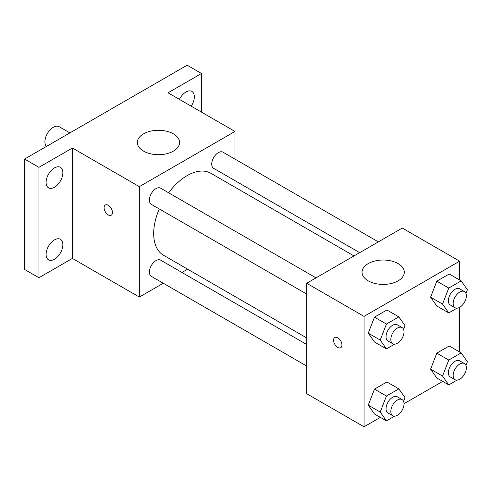<?xml version="1.0" encoding="UTF-8"?>
<svg xmlns="http://www.w3.org/2000/svg" width="492" height="492" viewBox="0 0 492 492"><rect width="100%" height="100%" fill="white"/><g stroke="black" fill="none" stroke-linecap="round" stroke-linejoin="round"><path stroke-width="0.74" d="M69.901 132.901L59.2 126.721A11.833 6.833 120 0 0 50.086 129.894A11.833 6.833 120 0 0 44.92 141.801A11.833 6.833 120 0 0 46.42 146.456M163.289 283.238L139.341 297.063L72.41 258.423L38.942 277.746L24.6 269.462L24.6 159.051L187.151 65.202L201.492 73.486L201.492 112.127M187.63 269.185L181.948 272.47M54.483 259.235A11.845 6.839 -60 0 1 48.56 259.819A11.845 6.839 -60 0 1 46.74 250.33A11.845 6.839 -60 0 1 54.483 239.887A11.845 6.839 -60 0 1 60.405 239.303A11.845 6.839 -60 0 1 62.22 248.792A11.845 6.839 -60 0 1 54.483 259.235M54.483 187.243A11.845 6.839 -60 0 1 48.56 187.833A11.845 6.839 -60 0 1 46.74 178.338A11.845 6.839 -60 0 1 54.483 167.901A11.845 6.839 -60 0 1 60.405 167.317A11.845 6.839 -60 0 1 62.22 176.806A11.845 6.839 -60 0 1 54.483 187.243M72.41 258.423L72.41 148.012L38.942 167.335L24.6 159.051M38.942 277.746L38.942 167.335M139.341 297.063L139.341 186.653L72.41 148.012M139.341 186.653L234.961 131.45L168.03 92.803L201.492 73.486M143.523 151.118A21.131 12.202 180 0 1 137.336 142.489A21.131 12.202 180 0 1 158.467 130.294A21.131 12.202 180 0 1 179.592 142.489A21.131 12.202 180 0 1 166.554 153.762A21.131 12.202 180 0 1 143.523 151.118M179.426 99.384A11.845 6.839 -60 0 1 185.958 91.992A11.845 6.839 -60 0 1 191.88 91.407A11.845 6.839 -60 0 1 191.197 106.186M159.285 208.94A47.33 27.324 120 0 0 153.682 233.577A47.33 27.324 120 0 0 163.485 255.243L306.676 337.912M354 255.938L210.816 173.27A47.33 27.324 120 0 0 168.615 192.784M234.961 131.45L234.961 159.1M234.961 180.644L234.961 187.212M378.348 241.88L222.987 152.188A9.33 5.387 120 0 0 215.797 154.685A9.33 5.387 120 0 0 211.726 164.076A9.33 5.387 120 0 0 213.657 168.344L359.689 252.654M306.676 344.48L160.644 260.17A9.33 5.387 120 0 0 153.455 262.666A9.33 5.387 120 0 0 149.383 272.058A9.33 5.387 120 0 0 151.315 276.326L306.676 366.023M306.676 294.038L151.315 204.34A9.33 5.387 -60 0 1 151.315 193.565A9.33 5.387 -60 0 1 160.644 188.178L316.005 277.875M112.447 212.532A5.916 3.413 60 0 1 111.223 215.238A5.916 3.413 60 0 1 105.306 211.824A5.916 3.413 60 0 1 105.306 204.992A5.916 3.413 60 0 1 109.87 206.578A5.916 3.413 60 0 1 112.447 212.532M111.229 215.238A5.916 3.413 60 0 1 105.313 211.824A5.916 3.413 60 0 1 105.313 204.992M380.353 417.382L364.043 426.798L306.676 393.674L306.676 283.263L402.29 228.06L459.663 261.178L459.663 280.01M442.695 381.386L404.012 403.723M436.816 306.006L430.605 297.168L436.816 281.16L449.239 273.989L436.816 281.16L430.605 297.168L436.816 306.006L448.766 312.906L442.56 304.068L448.766 288.06L461.188 280.889L467.4 289.726L465.955 293.46M374.474 413.987L368.262 405.15L374.474 389.141L386.897 381.97L374.474 389.141L368.262 405.15L374.474 413.987L386.423 420.888L380.211 412.05L386.423 396.042L398.846 388.871L405.057 397.708L403.612 401.441M459.663 307.334L459.663 352.001M364.043 426.798L364.043 316.387L459.663 261.178M436.816 377.991L430.605 369.16L436.816 353.151L449.239 345.981L436.816 353.151L430.605 369.16L436.816 377.991L448.766 384.892L442.56 376.06L448.766 360.052L461.188 352.881L467.4 361.712L465.955 365.445M374.474 341.995L368.262 333.164L374.474 317.156L386.897 309.985L374.474 317.156L368.262 333.164L374.474 341.995L386.423 348.902L380.211 340.064L386.423 324.056L398.846 316.885L405.057 325.722L403.612 329.449M364.043 316.387L306.676 283.263M368.231 280.846A21.131 12.202 180 0 1 362.038 272.224A21.131 12.202 180 0 1 383.17 260.022A21.131 12.202 180 0 1 404.301 272.224A21.131 12.202 180 0 1 391.257 283.49A21.131 12.202 180 0 1 368.231 280.846M341.934 345.021A5.916 3.413 60 0 1 340.71 347.733A5.916 3.413 60 0 1 334.794 344.314A5.916 3.413 60 0 1 334.794 337.487A5.916 3.413 60 0 1 339.351 339.068A5.916 3.413 60 0 1 341.934 345.021M340.71 347.733A5.916 3.413 60 0 1 334.794 344.314A5.916 3.413 60 0 1 334.794 337.481M394.621 344.166L386.423 348.902M402.081 327.574L397.302 324.812A9.33 5.387 120 0 0 390.113 327.309A9.33 5.387 120 0 0 386.036 336.7A9.33 5.387 120 0 0 387.973 340.974L392.751 343.73A9.33 5.387 120 0 0 402.081 338.348A9.33 5.387 120 0 0 402.081 327.574A9.33 5.387 120 0 0 394.892 330.071A9.33 5.387 120 0 0 390.82 339.462A9.33 5.387 120 0 0 392.751 343.73M380.211 340.064L368.262 333.164M386.423 324.056L374.474 317.156M398.846 316.885L386.897 309.985M456.963 308.17L448.766 312.906M464.423 291.578L459.645 288.816A9.33 5.387 120 0 0 452.456 291.319A9.33 5.387 120 0 0 448.378 300.71A9.33 5.387 120 0 0 450.315 304.978L455.094 307.74A9.33 5.387 120 0 0 464.423 302.352A9.33 5.387 120 0 0 464.423 291.578A9.33 5.387 120 0 0 457.234 294.081A9.33 5.387 120 0 0 453.163 303.466A9.33 5.387 120 0 0 455.094 307.74M442.56 304.068L430.605 297.168M448.766 288.06L436.816 281.16M461.188 280.889L449.239 273.989M394.621 416.152L386.423 420.888M402.081 399.559L397.302 396.798A9.33 5.387 120 0 0 390.113 399.301A9.33 5.387 120 0 0 386.036 408.692A9.33 5.387 120 0 0 387.973 412.96L392.751 415.722A9.33 5.387 120 0 0 402.081 410.334A9.33 5.387 120 0 0 402.081 399.559A9.33 5.387 120 0 0 394.892 402.062A9.33 5.387 120 0 0 390.82 411.447A9.33 5.387 120 0 0 392.751 415.722M380.211 412.05L368.262 405.15M386.423 396.042L374.474 389.141M398.846 388.871L386.897 381.97M456.963 380.162L448.766 384.892M464.423 363.563L459.645 360.808A9.33 5.387 120 0 0 452.456 363.305A9.33 5.387 120 0 0 448.378 372.696A9.33 5.387 120 0 0 450.315 376.964L455.094 379.726A9.33 5.387 120 0 0 464.423 374.338A9.33 5.387 120 0 0 464.423 363.563A9.33 5.387 120 0 0 457.234 366.066A9.33 5.387 120 0 0 453.163 375.457A9.33 5.387 120 0 0 455.094 379.726M442.56 376.06L430.605 369.16M448.766 360.052L436.816 353.151M461.188 352.881L449.239 345.981"/></g></svg>
